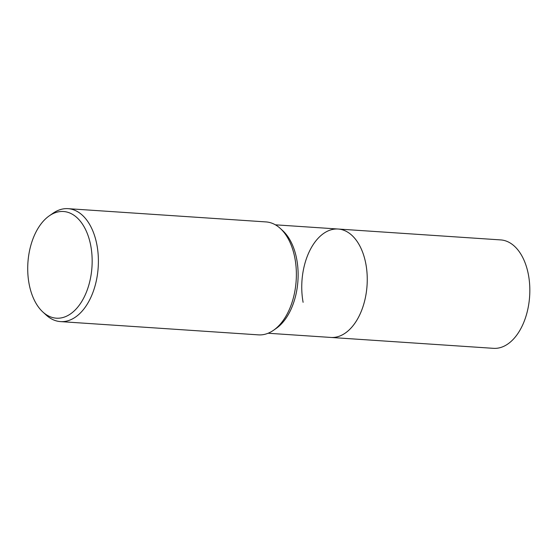 <?xml version="1.0" encoding="UTF-8"?>
<svg xmlns="http://www.w3.org/2000/svg" width="557" height="557" viewBox="0 0 557 557"><rect width="100%" height="100%" fill="white"/><g stroke="black" fill="none" stroke-linecap="round" stroke-linejoin="round"><path stroke-width="0.84" d="M303.105 302.319A54.335 32.626 93.8 0 1 338.134 229.024A54.335 32.626 93.8 0 1 367.126 274.608A54.335 32.626 93.8 0 1 343.829 334.019A54.335 32.626 93.8 0 1 330.872 337.445L268.112 333.246M49.274 215.844L52.985 213.261A56.598 33.984 93.8 0 1 68.058 208.666L266.03 221.923A56.598 33.984 93.8 0 1 280.359 228.488A56.598 33.984 93.8 0 1 294.959 258.511A56.598 33.984 93.8 0 1 273.543 330.266A56.598 33.984 93.8 0 1 271.962 331.297A56.598 33.984 93.8 0 1 258.469 334.868L60.49 321.605A56.598 33.984 93.8 0 1 46.168 315.039L42.84 311.983A53.458 32.097 93.8 0 1 29.048 283.624A53.458 32.097 93.8 0 1 49.274 215.844A53.458 32.097 93.8 0 1 90.833 246.069A53.458 32.097 93.8 0 1 79.442 304.951A53.458 32.097 93.8 0 1 42.84 311.983M68.058 208.666A56.598 33.984 93.8 0 1 96.981 245.254A56.598 33.984 93.8 0 1 60.49 321.605M280.359 228.488L282.761 230.695A54.335 32.626 93.8 0 1 297.932 280.784A54.335 32.626 93.8 0 1 276.216 328.4L273.543 330.266M338.134 229.024A54.335 32.626 93.8 0 1 365.9 264.15A54.335 32.626 93.8 0 1 330.872 337.445L493.446 348.334A54.335 32.626 93.8 0 0 528.475 275.033A54.335 32.626 93.8 0 0 500.708 239.914L275.374 224.819"/></g></svg>
